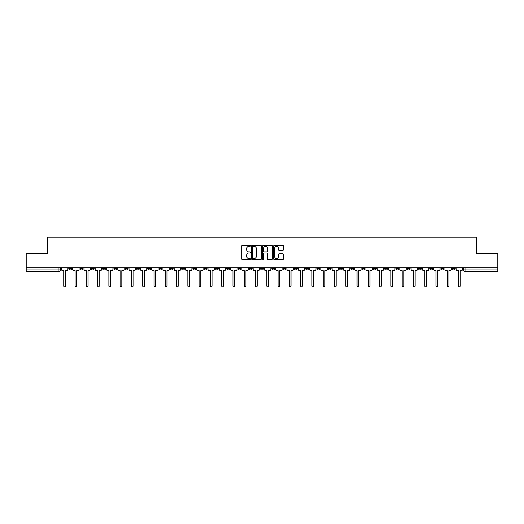 <?xml version="1.0" encoding="UTF-8"?>
<svg xmlns="http://www.w3.org/2000/svg" width="524" height="524" viewBox="0 0 524 524"><rect width="100%" height="100%" fill="white"/><g stroke="black" fill="none" stroke-linecap="round" stroke-linejoin="round"><path stroke-width="0.79" d="M250.433 245.854A0.498 0.498 0 0 0 249.935 245.356L242.396 245.356A0.707 0.707 0 0 0 241.682 246.07L241.682 258.843A0.707 0.707 0 0 0 242.396 259.55L249.935 259.55A0.498 0.498 0 0 0 250.433 259.059A0.498 0.498 0 0 0 249.935 258.561L248.959 258.561A2.273 2.273 0 0 1 246.686 256.288L246.686 255.221A2.273 2.273 0 0 1 248.959 252.954L249.935 252.954A0.498 0.498 0 0 0 250.433 252.457A0.498 0.498 0 0 0 249.935 251.959L248.959 251.959A2.273 2.273 0 0 1 246.686 249.686L246.686 248.625A2.273 2.273 0 0 1 248.959 246.352L249.935 246.352A0.498 0.498 0 0 0 250.433 245.854M441.038 267.712L441.038 268.511L443.933 268.511A1.448 1.448 0 0 1 442.485 269.952A1.448 1.448 0 0 1 441.038 268.511L441.038 267.712M373.357 267.712L373.357 268.511L376.252 268.511A1.448 1.448 0 0 1 374.804 269.952A1.448 1.448 0 0 1 373.357 268.511L373.357 267.712M362.077 267.712L362.077 268.511L364.966 268.511A1.448 1.448 0 0 1 363.525 269.952A1.448 1.448 0 0 1 362.077 268.511L362.077 267.712M294.396 267.712L294.396 268.511L297.285 268.511A1.448 1.448 0 0 1 295.844 269.952A1.448 1.448 0 0 1 294.396 268.511L294.396 267.712M283.117 267.712L283.117 268.511L286.006 268.511A1.448 1.448 0 0 1 284.558 269.952A1.448 1.448 0 0 1 283.117 268.511L283.117 267.712M271.832 267.712L271.832 268.511L274.727 268.511A1.448 1.448 0 0 1 273.279 269.952A1.448 1.448 0 0 1 271.832 268.511L271.832 267.712M249.273 267.712L249.273 268.511L252.168 268.511A1.448 1.448 0 0 1 250.721 269.952A1.448 1.448 0 0 1 249.273 268.511L249.273 267.712M226.715 268.511L226.715 267.712L226.715 268.511A1.448 1.448 0 0 0 228.156 269.952A1.448 1.448 0 0 1 226.715 268.511L229.604 268.511A1.448 1.448 0 0 1 228.156 269.952A1.448 1.448 0 0 0 229.604 268.511L229.604 267.712L229.604 268.511M215.436 268.511L215.436 267.712L215.436 268.511A1.448 1.448 0 0 0 216.877 269.952A1.448 1.448 0 0 1 215.436 268.511L218.325 268.511A1.448 1.448 0 0 1 216.877 269.952M204.15 268.511L204.15 267.712L204.15 268.511A1.448 1.448 0 0 0 205.598 269.952A1.448 1.448 0 0 1 204.15 268.511L207.046 268.511A1.448 1.448 0 0 1 205.598 269.952A1.448 1.448 0 0 0 207.046 268.511L207.046 267.712L207.046 268.511M192.871 267.712L192.871 268.511L195.766 268.511A1.448 1.448 0 0 1 194.319 269.952A1.448 1.448 0 0 1 192.871 268.511L192.871 267.712M181.592 267.712L181.592 268.511L184.487 268.511A1.448 1.448 0 0 1 183.04 269.952A1.448 1.448 0 0 1 181.592 268.511L181.592 267.712M170.313 267.712L170.313 268.511L173.202 268.511A1.448 1.448 0 0 1 171.761 269.952A1.448 1.448 0 0 1 170.313 268.511L170.313 267.712M159.034 268.511L159.034 267.712L159.034 268.511A1.448 1.448 0 0 0 160.475 269.952A1.448 1.448 0 0 1 159.034 268.511L161.923 268.511A1.448 1.448 0 0 1 160.475 269.952M136.469 268.511L136.469 267.712L136.469 268.511A1.448 1.448 0 0 0 137.917 269.952A1.448 1.448 0 0 1 136.469 268.511L139.364 268.511A1.448 1.448 0 0 1 137.917 269.952A1.448 1.448 0 0 0 139.364 268.511L139.364 267.712L139.364 268.511M125.19 268.511L125.19 267.712L125.19 268.511A1.448 1.448 0 0 0 126.638 269.952A1.448 1.448 0 0 1 125.19 268.511L128.085 268.511A1.448 1.448 0 0 1 126.638 269.952A1.448 1.448 0 0 0 128.085 268.511L128.085 267.712L128.085 268.511M113.911 268.511L113.911 267.712L113.911 268.511A1.448 1.448 0 0 0 115.359 269.952A1.448 1.448 0 0 1 113.911 268.511L116.806 268.511A1.448 1.448 0 0 1 115.359 269.952A1.448 1.448 0 0 0 116.806 268.511L116.806 267.712L116.806 268.511M102.632 268.511L102.632 267.712L102.632 268.511A1.448 1.448 0 0 0 104.08 269.952A1.448 1.448 0 0 1 102.632 268.511L105.52 268.511A1.448 1.448 0 0 1 104.08 269.952M91.353 268.511L91.353 267.712L91.353 268.511A1.448 1.448 0 0 0 92.794 269.952A1.448 1.448 0 0 1 91.353 268.511L94.241 268.511A1.448 1.448 0 0 1 92.794 269.952A1.448 1.448 0 0 0 94.241 268.511L94.241 267.712L94.241 268.511M80.067 268.511L80.067 267.712L80.067 268.511A1.448 1.448 0 0 0 81.515 269.952A1.448 1.448 0 0 1 80.067 268.511L82.962 268.511A1.448 1.448 0 0 1 81.515 269.952A1.448 1.448 0 0 0 82.962 268.511L82.962 267.712L82.962 268.511M282.744 250.361A0.707 0.707 0 0 0 283.451 249.653L283.451 246.07A0.707 0.707 0 0 0 282.744 245.356L274.366 245.356A0.707 0.707 0 0 0 273.659 246.07L273.659 258.843A0.707 0.707 0 0 0 274.366 259.55L282.744 259.55A0.707 0.707 0 0 0 283.451 258.843L283.451 254.513A0.707 0.707 0 0 0 282.744 253.806L279.161 253.806A0.707 0.707 0 0 0 278.447 254.513L278.447 256.662A1.899 1.899 0 0 1 276.548 258.561A1.899 1.899 0 0 1 274.655 256.662L274.655 248.252A1.899 1.899 0 0 1 276.548 246.352A1.899 1.899 0 0 1 278.447 248.252L278.447 249.653A0.707 0.707 0 0 0 279.161 250.361L282.744 250.361M26.2 267.712L26.2 253.321L47.75 253.321L47.75 237.195L476.251 237.195L476.251 253.321L497.8 253.321L497.8 267.712L26.2 267.712L26.2 269.952L60.404 269.952L60.404 267.712L60.404 269.952A1.448 1.448 0 0 1 58.957 271.399L26.2 271.399L26.2 269.952M261.378 246.07A0.707 0.707 0 0 0 260.67 245.356L252.293 245.356A0.707 0.707 0 0 0 251.586 246.07L251.586 258.843A0.707 0.707 0 0 0 252.293 259.55L260.67 259.55A0.707 0.707 0 0 0 261.378 258.843L261.378 246.07M263.33 245.356L271.707 245.356A0.707 0.707 0 0 1 272.414 246.07L272.414 258.843A0.707 0.707 0 0 1 271.707 259.55L268.124 259.55A0.707 0.707 0 0 1 267.41 258.843L267.41 253.662A0.707 0.707 0 0 0 266.703 252.954L264.325 252.954A0.707 0.707 0 0 0 263.618 253.662L263.618 259.059A0.498 0.498 0 0 1 263.12 259.55A0.498 0.498 0 0 1 262.622 259.059L262.622 246.07A0.707 0.707 0 0 1 263.33 245.356M463.596 267.712L463.596 269.952L497.8 269.952L497.8 271.399L465.043 271.399A1.448 1.448 0 0 1 463.596 269.952A1.448 1.448 0 0 0 465.043 271.399L465.043 267.712M497.8 267.712L497.8 269.952M455.212 267.712L455.212 268.511A1.448 1.448 0 0 1 453.764 269.952A1.448 1.448 0 0 1 452.317 268.511L455.212 268.511M452.317 267.712L452.317 268.511M443.933 267.712L443.933 268.511A1.448 1.448 0 0 1 442.485 269.952M432.647 267.712L432.647 268.511A1.448 1.448 0 0 1 431.206 269.952A1.448 1.448 0 0 1 429.759 268.511L432.647 268.511M429.759 267.712L429.759 268.511M421.368 267.712L421.368 268.511A1.448 1.448 0 0 1 419.921 269.952A1.448 1.448 0 0 1 418.48 268.511L421.368 268.511M418.48 267.712L418.48 268.511M410.089 267.712L410.089 268.511A1.448 1.448 0 0 1 408.641 269.952A1.448 1.448 0 0 1 407.194 268.511A1.448 1.448 0 0 0 408.641 269.952M407.194 267.712L407.194 268.511L410.089 268.511M398.81 267.712L398.81 268.511A1.448 1.448 0 0 1 397.362 269.952A1.448 1.448 0 0 1 395.915 268.511L398.81 268.511M395.915 267.712L395.915 268.511M387.531 267.712L387.531 268.511A1.448 1.448 0 0 1 386.083 269.952A1.448 1.448 0 0 1 384.636 268.511L387.531 268.511M384.636 267.712L384.636 268.511M376.252 267.712L376.252 268.511M364.966 267.712L364.966 268.511L364.966 267.712M353.687 267.712L353.687 268.511A1.448 1.448 0 0 1 352.239 269.952A1.448 1.448 0 0 1 350.798 268.511L353.687 268.511M350.798 267.712L350.798 268.511M342.408 267.712L342.408 268.511A1.448 1.448 0 0 1 340.96 269.952A1.448 1.448 0 0 1 339.513 268.511L342.408 268.511M339.513 267.712L339.513 268.511M331.129 267.712L331.129 268.511A1.448 1.448 0 0 1 329.681 269.952A1.448 1.448 0 0 1 328.234 268.511L331.129 268.511M328.234 267.712L328.234 268.511M319.85 267.712L319.85 268.511A1.448 1.448 0 0 1 318.402 269.952A1.448 1.448 0 0 1 316.954 268.511L319.85 268.511M316.954 267.712L316.954 268.511M308.564 267.712L308.564 268.511A1.448 1.448 0 0 1 307.123 269.952A1.448 1.448 0 0 1 305.675 268.511L308.564 268.511M305.675 267.712L305.675 268.511M297.285 267.712L297.285 268.511A1.448 1.448 0 0 1 295.844 269.952M286.006 267.712L286.006 268.511M274.727 268.511L274.727 267.712L274.727 268.511A1.448 1.448 0 0 1 273.279 269.952M263.448 267.712L263.448 268.511A1.448 1.448 0 0 1 262 269.952A1.448 1.448 0 0 1 260.552 268.511A1.448 1.448 0 0 0 262 269.952A1.448 1.448 0 0 0 263.448 268.511L260.552 268.511L260.552 267.712M252.168 268.511L252.168 267.712L252.168 268.511A1.448 1.448 0 0 1 250.721 269.952M240.883 267.712L240.883 268.511A1.448 1.448 0 0 1 239.442 269.952A1.448 1.448 0 0 1 237.994 268.511A1.448 1.448 0 0 0 239.442 269.952M237.994 267.712L237.994 268.511L240.883 268.511M218.325 267.712L218.325 268.511L218.325 267.712M195.766 268.511L195.766 267.712L195.766 268.511A1.448 1.448 0 0 1 194.319 269.952M184.487 268.511L184.487 267.712L184.487 268.511A1.448 1.448 0 0 1 183.04 269.952M173.202 268.511L173.202 267.712L173.202 268.511A1.448 1.448 0 0 1 171.761 269.952M161.923 267.712L161.923 268.511L161.923 267.712M150.643 268.511L150.643 267.712L150.643 268.511A1.448 1.448 0 0 1 149.196 269.952A1.448 1.448 0 0 1 147.748 268.511L150.643 268.511A1.448 1.448 0 0 1 149.196 269.952M147.748 267.712L147.748 268.511M105.52 267.712L105.52 268.511L105.52 267.712M71.683 267.712L71.683 268.511A1.448 1.448 0 0 1 70.236 269.952A1.448 1.448 0 0 1 68.788 268.511A1.448 1.448 0 0 0 70.236 269.952A1.448 1.448 0 0 0 71.683 268.511L71.683 267.712M68.788 267.712L68.788 268.511L71.683 268.511M58.957 267.712L58.957 271.399A1.448 1.448 0 0 0 60.404 269.952M253.072 246.352A0.498 0.498 0 0 0 252.581 246.85L252.581 258.063A0.498 0.498 0 0 0 253.072 258.561L254.101 258.561A2.273 2.273 0 0 0 256.374 256.288L256.374 248.625A2.273 2.273 0 0 0 254.101 246.352L253.072 246.352M267.41 248.284A1.899 1.899 0 0 0 265.511 246.385A1.899 1.899 0 0 0 263.618 248.284L263.618 251.251A0.707 0.707 0 0 0 264.325 251.959L266.703 251.959A0.707 0.707 0 0 0 267.41 251.251L267.41 248.284M61.38 269.231L61.38 267.712L61.38 269.231A1.448 1.448 0 0 0 62.828 270.679L63.764 270.679L63.764 285.973A0.832 0.832 0 0 0 64.596 286.805A0.832 0.832 0 0 0 65.428 285.973L65.428 270.679L66.365 270.679A1.448 1.448 0 0 0 67.812 269.231L67.812 267.712L67.812 269.231M62.828 270.679L63.764 270.679L63.764 285.973M65.428 285.973L65.428 270.679L66.365 270.679M72.659 269.231L72.659 267.712L72.659 269.231A1.448 1.448 0 0 0 74.107 270.679L75.043 270.679L75.043 285.973A0.832 0.832 0 0 0 75.875 286.805A0.832 0.832 0 0 0 76.707 285.973L76.707 270.679L77.65 270.679A1.448 1.448 0 0 0 79.091 269.231L79.091 267.712L79.091 269.231M83.938 269.231L83.938 267.712L83.938 269.231A1.448 1.448 0 0 0 85.386 270.679L86.322 270.679L86.322 285.973A0.832 0.832 0 0 0 87.154 286.805A0.832 0.832 0 0 0 87.986 285.973L87.986 270.679L88.929 270.679A1.448 1.448 0 0 0 90.377 269.231L90.377 267.712L90.377 269.231M74.107 270.679L75.043 270.679L75.043 285.973M76.707 285.973L76.707 270.679L77.65 270.679M85.386 270.679L86.322 270.679L86.322 285.973M87.986 285.973L87.986 270.679L88.929 270.679M95.217 269.231L95.217 267.712L95.217 269.231A1.448 1.448 0 0 0 96.665 270.679L97.608 270.679L97.608 285.973A0.832 0.832 0 0 0 98.44 286.805A0.832 0.832 0 0 0 99.265 285.973L99.265 270.679L100.208 270.679A1.448 1.448 0 0 0 101.656 269.231L101.656 267.712L101.656 269.231M106.496 269.231L106.496 267.712L106.496 269.231A1.448 1.448 0 0 0 107.944 270.679L108.887 270.679L108.887 285.973A0.832 0.832 0 0 0 109.719 286.805A0.832 0.832 0 0 0 110.551 285.973L110.551 270.679L111.488 270.679A1.448 1.448 0 0 0 112.935 269.231L112.935 267.712L112.935 269.231M117.782 269.231L117.782 267.712L117.782 269.231A1.448 1.448 0 0 0 119.223 270.679L120.166 270.679L120.166 285.973A0.832 0.832 0 0 0 120.998 286.805A0.832 0.832 0 0 0 121.83 285.973L121.83 270.679L122.767 270.679A1.448 1.448 0 0 0 124.214 269.231L124.214 267.712L124.214 269.231M96.665 270.679L97.608 270.679L97.608 285.973M99.265 285.973L99.265 270.679L100.208 270.679M107.944 270.679L108.887 270.679L108.887 285.973M110.551 285.973L110.551 270.679L111.488 270.679M119.223 270.679L120.166 270.679L120.166 285.973M121.83 285.973L121.83 270.679L122.767 270.679M129.061 269.231L129.061 267.712L129.061 269.231A1.448 1.448 0 0 0 130.509 270.679L131.445 270.679L131.445 285.973A0.832 0.832 0 0 0 132.277 286.805A0.832 0.832 0 0 0 133.109 285.973L133.109 270.679L134.052 270.679A1.448 1.448 0 0 0 135.493 269.231L135.493 267.712L135.493 269.231M130.509 270.679L131.445 270.679L131.445 285.973M133.109 285.973L133.109 270.679L134.052 270.679M140.34 269.231L140.34 267.712L140.34 269.231A1.448 1.448 0 0 0 141.788 270.679L142.725 270.679L142.725 285.973A0.832 0.832 0 0 0 143.556 286.805A0.832 0.832 0 0 0 144.388 285.973L144.388 270.679L145.331 270.679A1.448 1.448 0 0 0 146.772 269.231L146.772 267.712L146.772 269.231M141.788 270.679L142.725 270.679L142.725 285.973M144.388 285.973L144.388 270.679L145.331 270.679M151.619 269.231L151.619 267.712L151.619 269.231A1.448 1.448 0 0 0 153.067 270.679L154.004 270.679L154.004 285.973A0.832 0.832 0 0 0 154.835 286.805A0.832 0.832 0 0 0 155.667 285.973L155.667 270.679L156.611 270.679A1.448 1.448 0 0 0 158.058 269.231L158.058 267.712L158.058 269.231M153.067 270.679L154.004 270.679L154.004 285.973M155.667 285.973L155.667 270.679L156.611 270.679M162.899 269.231L162.899 267.712L162.899 269.231A1.448 1.448 0 0 0 164.346 270.679L165.289 270.679L165.289 285.973A0.832 0.832 0 0 0 166.121 286.805A0.832 0.832 0 0 0 166.953 285.973L166.953 270.679L167.89 270.679A1.448 1.448 0 0 0 169.337 269.231L169.337 267.712L169.337 269.231M164.346 270.679L165.289 270.679L165.289 285.973M166.953 285.973L166.953 270.679L167.89 270.679M174.178 269.231L174.178 267.712L174.178 269.231A1.448 1.448 0 0 0 175.625 270.679L176.568 270.679L176.568 285.973A0.832 0.832 0 0 0 177.4 286.805A0.832 0.832 0 0 0 178.232 285.973L178.232 270.679L179.169 270.679A1.448 1.448 0 0 0 180.616 269.231L180.616 267.712L180.616 269.231M175.625 270.679L176.568 270.679L176.568 285.973M178.232 285.973L178.232 270.679L179.169 270.679M185.463 269.231L185.463 267.712L185.463 269.231A1.448 1.448 0 0 0 186.904 270.679L187.847 270.679L187.847 285.973A0.832 0.832 0 0 0 188.679 286.805A0.832 0.832 0 0 0 189.511 285.973L189.511 270.679L190.448 270.679A1.448 1.448 0 0 0 191.895 269.231L191.895 267.712L191.895 269.231M186.904 270.679L187.847 270.679L187.847 285.973M189.511 285.973L189.511 270.679L190.448 270.679M196.742 269.231L196.742 267.712L196.742 269.231A1.448 1.448 0 0 0 198.19 270.679L199.127 270.679L199.127 285.973A0.832 0.832 0 0 0 199.958 286.805A0.832 0.832 0 0 0 200.79 285.973L200.79 270.679L201.733 270.679A1.448 1.448 0 0 0 203.174 269.231L203.174 267.712L203.174 269.231M198.19 270.679L199.127 270.679L199.127 285.973M200.79 285.973L200.79 270.679L201.733 270.679M208.021 269.231L208.021 267.712L208.021 269.231A1.448 1.448 0 0 0 209.469 270.679L210.406 270.679L210.406 285.973A0.832 0.832 0 0 0 211.238 286.805A0.832 0.832 0 0 0 212.069 285.973L212.069 270.679L213.013 270.679A1.448 1.448 0 0 0 214.454 269.231L214.454 267.712L214.454 269.231M209.469 270.679L210.406 270.679L210.406 285.973M212.069 285.973L212.069 270.679L213.013 270.679M219.301 269.231L219.301 267.712L219.301 269.231A1.448 1.448 0 0 0 220.748 270.679L221.685 270.679L221.685 285.973A0.832 0.832 0 0 0 222.517 286.805A0.832 0.832 0 0 0 223.348 285.973L223.348 270.679L224.292 270.679A1.448 1.448 0 0 0 225.739 269.231L225.739 267.712L225.739 269.231M220.748 270.679L221.685 270.679L221.685 285.973M223.348 285.973L223.348 270.679L224.292 270.679M230.58 269.231L230.58 267.712L230.58 269.231A1.448 1.448 0 0 0 232.027 270.679L232.97 270.679L232.97 285.973A0.832 0.832 0 0 0 233.802 286.805A0.832 0.832 0 0 0 234.634 285.973L234.634 270.679L235.571 270.679A1.448 1.448 0 0 0 237.018 269.231L237.018 267.712L237.018 269.231M232.027 270.679L232.97 270.679L232.97 285.973M234.634 285.973L234.634 270.679L235.571 270.679M241.859 269.231L241.859 267.712L241.859 269.231A1.448 1.448 0 0 0 243.306 270.679L244.249 270.679L244.249 285.973A0.832 0.832 0 0 0 245.081 286.805A0.832 0.832 0 0 0 245.913 285.973L245.913 270.679L246.85 270.679A1.448 1.448 0 0 0 248.297 269.231L248.297 267.712L248.297 269.231M243.306 270.679L244.249 270.679L244.249 285.973M245.913 285.973L245.913 270.679L246.85 270.679M253.144 269.231L253.144 267.712L253.144 269.231A1.448 1.448 0 0 0 254.585 270.679L255.529 270.679L255.529 285.973A0.832 0.832 0 0 0 256.36 286.805A0.832 0.832 0 0 0 257.192 285.973L257.192 270.679L258.129 270.679A1.448 1.448 0 0 0 259.577 269.231L259.577 267.712L259.577 269.231M254.585 270.679L255.529 270.679L255.529 285.973M257.192 285.973L257.192 270.679L258.129 270.679M264.423 269.231L264.423 267.712L264.423 269.231A1.448 1.448 0 0 0 265.871 270.679L266.808 270.679L266.808 285.973A0.832 0.832 0 0 0 267.64 286.805A0.832 0.832 0 0 0 268.471 285.973L268.471 270.679L269.415 270.679A1.448 1.448 0 0 0 270.856 269.231L270.856 267.712L270.856 269.231M265.871 270.679L266.808 270.679L266.808 285.973M268.471 285.973L268.471 270.679L269.415 270.679M275.703 269.231L275.703 267.712L275.703 269.231A1.448 1.448 0 0 0 277.15 270.679L278.087 270.679L278.087 285.973A0.832 0.832 0 0 0 278.919 286.805A0.832 0.832 0 0 0 279.751 285.973L279.751 270.679L280.694 270.679A1.448 1.448 0 0 0 282.141 269.231L282.141 267.712L282.141 269.231M277.15 270.679L278.087 270.679L278.087 285.973M279.751 285.973L279.751 270.679L280.694 270.679M286.982 269.231L286.982 267.712L286.982 269.231A1.448 1.448 0 0 0 288.429 270.679L289.366 270.679L289.366 285.973A0.832 0.832 0 0 0 290.198 286.805A0.832 0.832 0 0 0 291.03 285.973L291.03 270.679L291.973 270.679A1.448 1.448 0 0 0 293.42 269.231L293.42 267.712L293.42 269.231M288.429 270.679L289.366 270.679L289.366 285.973M291.03 285.973L291.03 270.679L291.973 270.679M298.261 269.231L298.261 267.712L298.261 269.231A1.448 1.448 0 0 0 299.708 270.679L300.652 270.679L300.652 285.973A0.832 0.832 0 0 0 301.483 286.805A0.832 0.832 0 0 0 302.315 285.973L302.315 270.679L303.252 270.679A1.448 1.448 0 0 0 304.699 269.231L304.699 267.712L304.699 269.231M299.708 270.679L300.652 270.679L300.652 285.973M302.315 285.973L302.315 270.679L303.252 270.679M309.546 269.231L309.546 267.712L309.546 269.231A1.448 1.448 0 0 0 310.987 270.679L311.931 270.679L311.931 285.973A0.832 0.832 0 0 0 312.762 286.805A0.832 0.832 0 0 0 313.594 285.973L313.594 270.679L314.531 270.679A1.448 1.448 0 0 0 315.979 269.231L315.979 267.712L315.979 269.231M310.987 270.679L311.931 270.679L311.931 285.973M313.594 285.973L313.594 270.679L314.531 270.679M320.826 269.231L320.826 267.712L320.826 269.231A1.448 1.448 0 0 0 322.267 270.679L323.21 270.679L323.21 285.973A0.832 0.832 0 0 0 324.042 286.805A0.832 0.832 0 0 0 324.873 285.973L324.873 270.679L325.81 270.679A1.448 1.448 0 0 0 327.258 269.231L327.258 267.712L327.258 269.231M322.267 270.679L323.21 270.679L323.21 285.973M324.873 285.973L324.873 270.679L325.81 270.679M332.105 269.231L332.105 267.712L332.105 269.231A1.448 1.448 0 0 0 333.552 270.679L334.489 270.679L334.489 285.973A0.832 0.832 0 0 0 335.321 286.805A0.832 0.832 0 0 0 336.153 285.973L336.153 270.679L337.096 270.679A1.448 1.448 0 0 0 338.537 269.231L338.537 267.712L338.537 269.231M333.552 270.679L334.489 270.679L334.489 285.973M336.153 285.973L336.153 270.679L337.096 270.679M343.384 269.231L343.384 267.712L343.384 269.231A1.448 1.448 0 0 0 344.831 270.679L345.768 270.679L345.768 285.973A0.832 0.832 0 0 0 346.6 286.805A0.832 0.832 0 0 0 347.432 285.973L347.432 270.679L348.375 270.679A1.448 1.448 0 0 0 349.822 269.231L349.822 267.712L349.822 269.231M344.831 270.679L345.768 270.679L345.768 285.973M347.432 285.973L347.432 270.679L348.375 270.679M354.663 269.231L354.663 267.712L354.663 269.231A1.448 1.448 0 0 0 356.11 270.679L357.047 270.679L357.047 285.973A0.832 0.832 0 0 0 357.879 286.805A0.832 0.832 0 0 0 358.711 285.973L358.711 270.679L359.654 270.679A1.448 1.448 0 0 0 361.101 269.231L361.101 267.712L361.101 269.231M356.11 270.679L357.047 270.679L357.047 285.973M358.711 285.973L358.711 270.679L359.654 270.679M365.942 269.231L365.942 267.712L365.942 269.231A1.448 1.448 0 0 0 367.389 270.679L368.333 270.679L368.333 285.973A0.832 0.832 0 0 0 369.165 286.805A0.832 0.832 0 0 0 369.996 285.973L369.996 270.679L370.933 270.679A1.448 1.448 0 0 0 372.381 269.231L372.381 267.712L372.381 269.231M367.389 270.679L368.333 270.679L368.333 285.973M369.996 285.973L369.996 270.679L370.933 270.679M377.228 269.231L377.228 267.712L377.228 269.231A1.448 1.448 0 0 0 378.669 270.679L379.612 270.679L379.612 285.973A0.832 0.832 0 0 0 380.444 286.805A0.832 0.832 0 0 0 381.276 285.973L381.276 270.679L382.212 270.679A1.448 1.448 0 0 0 383.66 269.231L383.66 267.712L383.66 269.231M378.669 270.679L379.612 270.679L379.612 285.973M381.276 285.973L381.276 270.679L382.212 270.679M388.507 269.231L388.507 267.712L388.507 269.231A1.448 1.448 0 0 0 389.948 270.679L390.891 270.679L390.891 285.973A0.832 0.832 0 0 0 391.723 286.805A0.832 0.832 0 0 0 392.555 285.973L392.555 270.679L393.491 270.679A1.448 1.448 0 0 0 394.939 269.231L394.939 267.712L394.939 269.231M389.948 270.679L390.891 270.679L390.891 285.973M392.555 285.973L392.555 270.679L393.491 270.679M399.786 269.231L399.786 267.712L399.786 269.231A1.448 1.448 0 0 0 401.233 270.679L402.17 270.679L402.17 285.973A0.832 0.832 0 0 0 403.002 286.805A0.832 0.832 0 0 0 403.834 285.973L403.834 270.679L404.777 270.679A1.448 1.448 0 0 0 406.218 269.231L406.218 267.712L406.218 269.231M401.233 270.679L402.17 270.679L402.17 285.973M403.834 285.973L403.834 270.679L404.777 270.679M411.065 269.231L411.065 267.712L411.065 269.231A1.448 1.448 0 0 0 412.512 270.679L413.449 270.679L413.449 285.973A0.832 0.832 0 0 0 414.281 286.805A0.832 0.832 0 0 0 415.113 285.973L415.113 270.679L416.056 270.679A1.448 1.448 0 0 0 417.504 269.231L417.504 267.712L417.504 269.231M412.512 270.679L413.449 270.679L413.449 285.973M415.113 285.973L415.113 270.679L416.056 270.679M422.344 269.231L422.344 267.712L422.344 269.231A1.448 1.448 0 0 0 423.792 270.679L424.735 270.679L424.735 285.973A0.832 0.832 0 0 0 425.56 286.805A0.832 0.832 0 0 0 426.392 285.973L426.392 270.679L427.335 270.679A1.448 1.448 0 0 0 428.783 269.231L428.783 267.712L428.783 269.231M423.792 270.679L424.735 270.679L424.735 285.973M426.392 285.973L426.392 270.679L427.335 270.679M433.623 269.231L433.623 267.712L433.623 269.231A1.448 1.448 0 0 0 435.071 270.679L436.014 270.679L436.014 285.973A0.832 0.832 0 0 0 436.846 286.805A0.832 0.832 0 0 0 437.678 285.973L437.678 270.679L438.614 270.679A1.448 1.448 0 0 0 440.062 269.231L440.062 267.712L440.062 269.231M435.071 270.679L436.014 270.679L436.014 285.973M437.678 285.973L437.678 270.679L438.614 270.679M444.909 269.231L444.909 267.712L444.909 269.231A1.448 1.448 0 0 0 446.35 270.679L447.293 270.679L447.293 285.973A0.832 0.832 0 0 0 448.125 286.805A0.832 0.832 0 0 0 448.957 285.973L448.957 270.679L449.893 270.679A1.448 1.448 0 0 0 451.341 269.231L451.341 267.712L451.341 269.231M446.35 270.679L447.293 270.679L447.293 285.973M448.957 285.973L448.957 270.679L449.893 270.679M456.188 269.231L456.188 267.712L456.188 269.231A1.448 1.448 0 0 0 457.635 270.679L458.572 270.679L458.572 285.973A0.832 0.832 0 0 0 459.404 286.805A0.832 0.832 0 0 0 460.236 285.973L460.236 270.679L461.172 270.679A1.448 1.448 0 0 0 462.62 269.231L462.62 267.712L462.62 269.231M457.635 270.679L458.572 270.679L458.572 285.973M460.236 285.973L460.236 270.679L461.172 270.679"/></g></svg>
